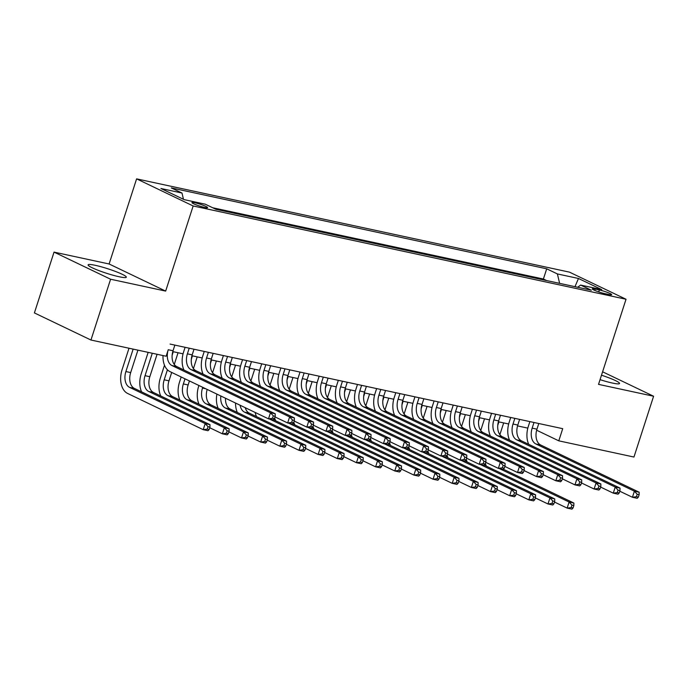 <?xml version="1.0" encoding="UTF-8"?>
<svg xmlns="http://www.w3.org/2000/svg" width="688" height="688" viewBox="0 0 688 688"><rect width="100%" height="100%" fill="white"/><g stroke="black" fill="none" stroke-linecap="round" stroke-linejoin="round"><path stroke-width="1.03" d="M119.136 276.748A20.072 2.339 17.9 0 0 126.317 277.204A20.072 2.339 17.9 0 0 115.825 271.579A20.072 2.339 17.9 0 0 95.297 265.319A20.072 2.339 17.9 0 0 88.116 264.863A20.072 2.339 17.9 0 0 98.599 270.487A20.072 2.339 17.9 0 0 119.136 276.748M600.056 379.664A20.072 2.339 17.9 0 0 612.346 383.035A20.072 2.339 17.9 0 0 619.527 383.491A20.072 2.339 17.9 0 0 601.493 375.209M204.654 207.441A8.239 0.963 17.9 0 0 207.604 207.621A8.239 0.963 17.9 0 0 203.295 205.316A8.239 0.963 17.9 0 0 194.876 202.754A8.239 0.963 17.9 0 0 191.926 202.564A8.239 0.963 17.9 0 0 196.226 204.869A8.239 0.963 17.9 0 0 204.654 207.441M54.042 252.118L110.596 279.225L165.662 291.093L109.108 263.986L54.042 252.118L34.4 312.92L90.954 340.027L166.135 356.229L168.242 349.728A12.866 8.342 -77.8 0 0 171.957 365.543L270.47 412.766L275.252 413.798L176.747 366.575L171.957 365.543M109.108 263.986L136.602 178.863L569.475 272.138L626.028 299.254L193.156 205.97L136.602 178.863M536.64 430.224L558.785 440.836L562.715 428.676L170.056 344.069M599.36 289.958L595.146 289.046A7.981 0.929 17.9 0 0 592.291 288.865A7.981 0.929 17.9 0 0 596.462 291.101A7.981 0.929 17.9 0 0 604.623 293.587L608.837 294.498A7.981 0.929 17.9 0 0 611.692 294.679A7.981 0.929 17.9 0 0 607.521 292.443A7.981 0.929 17.9 0 0 599.36 289.958L598.723 291.918M559.619 283.37L557.4 273.936L546.702 268.81L171.286 187.91L181.993 193.036L160.923 188.495L184.152 199.632L205.222 204.173L215.92 209.298L591.336 290.198L580.638 285.073L577.662 287.257M557.4 273.936L578.47 278.477L601.708 289.614L580.638 285.073M546.625 280.566L543.4 279.027L212.704 207.759M626.028 299.254L598.534 384.368L653.6 396.236L602.593 371.795M653.6 396.236L633.958 457.038L558.785 440.836M110.596 279.225L90.954 340.027M165.662 291.093L193.156 205.97M172.774 351.611L183.051 353.821M191.926 355.739L202.203 357.949M211.078 359.858L221.364 362.077M230.239 363.986L240.516 366.205M249.391 368.114L259.668 370.333M268.544 372.242L278.821 374.461M287.696 376.37L297.973 378.589M306.848 380.498L317.125 382.717M326 384.626L336.286 386.845M345.161 388.754L355.438 390.973M364.313 392.882L374.59 395.101M383.465 397.01L393.742 399.229M402.618 401.138L412.895 403.349M421.77 405.266L432.047 407.477M440.922 409.394L451.208 411.605M460.083 413.522L470.36 415.733M479.235 417.65L489.512 419.861M498.387 421.778L508.664 423.989M517.539 425.906L527.816 428.117M543.4 279.027L546.702 268.81M181.993 193.036L183.464 199.305M574.979 286.681L578.47 278.477M533.991 422.492L532.159 428.151A12.866 8.342 -77.8 0 0 535.875 443.966L634.388 491.189L639.178 492.221L540.665 444.998L535.875 443.966M538.773 423.524L536.95 429.183A12.866 8.342 -77.8 0 0 540.665 444.998M528.711 444.328A19.298 12.513 102.2 0 1 528.341 426.319L529.863 421.598M638.352 497.123L639.135 494.689L637.217 494.276L636.434 496.71L638.352 497.123L637.208 498.301L632.427 497.269L619.776 491.206M636.434 496.71L632.427 497.269L634.388 491.189L637.217 494.276M639.135 494.689L639.178 492.221M489.951 435.857L490.105 435.384M503.668 422.914L499.884 434.635M498.877 421.882L497.751 425.373M499.359 468.597L569.105 502.025L573.895 503.057L503.315 469.225M573.07 507.959L573.852 505.525L571.943 505.112L571.152 507.546L573.07 507.959L571.934 509.137L567.144 508.105L554.494 502.042M486.364 466.154A19.298 12.513 102.2 0 1 485.358 463.368M571.152 507.546L567.144 508.105L569.105 502.025L571.943 505.112M573.852 505.525L573.895 503.057M514.83 418.364L513.007 424.023A12.866 8.342 -77.8 0 0 516.722 439.847L615.235 487.061L620.026 488.093L521.513 440.879L516.722 439.847M519.621 419.396L517.797 425.055A12.866 8.342 -77.8 0 0 521.513 440.879M509.559 440.2A19.298 12.513 102.2 0 1 509.189 422.191L510.711 417.47M619.2 492.995L619.983 490.561L618.065 490.148L617.282 492.582L619.2 492.995L618.056 494.173L613.266 493.141L600.624 487.078M617.282 492.582L613.266 493.141L615.235 487.061L618.065 490.148M619.983 490.561L620.026 488.093M495.678 414.236L493.855 419.895A12.866 8.342 -77.8 0 0 497.57 435.719L596.083 482.933L600.865 483.965L502.352 436.751L497.57 435.719M500.468 415.268L498.645 420.927A12.866 8.342 -77.8 0 0 502.352 436.751M490.406 436.072A19.298 12.513 102.2 0 1 490.028 418.063L491.55 413.342M600.048 488.867L600.83 486.433L598.913 486.02L598.13 488.454L600.048 488.867L598.904 490.045L594.114 489.013L581.463 482.95M598.13 488.454L594.114 489.013L596.083 482.933L598.913 486.02M600.83 486.433L600.865 483.965M476.526 410.108L474.703 415.767A12.866 8.342 -77.8 0 0 478.418 431.591L576.922 478.805L581.713 479.837L483.2 432.623L478.418 431.591M481.316 411.14L479.484 416.799A12.866 8.342 -77.8 0 0 483.2 432.623M471.254 431.944A19.298 12.513 102.2 0 1 470.876 413.935L472.398 409.214M580.887 484.739L581.678 482.305L579.76 481.892L578.978 484.326L580.887 484.739L579.752 485.917L574.962 484.885L562.311 478.822M578.978 484.326L574.962 484.885L576.922 478.805L579.76 481.892M581.678 482.305L581.713 479.837M457.374 405.98L455.542 411.639A12.866 8.342 -77.8 0 0 459.257 427.463L557.77 474.677L562.56 475.709L464.047 428.495L459.257 427.463M462.164 407.012L460.332 412.671A12.866 8.342 -77.8 0 0 464.047 428.495M452.102 427.816A19.298 12.513 102.2 0 1 451.724 409.807L453.246 405.094M561.735 480.611L562.526 478.177L560.608 477.764L559.817 480.198L561.735 480.611L560.6 481.789L555.809 480.757L543.159 474.694M559.817 480.198L555.809 480.757L557.77 474.677L560.608 477.764M562.526 478.177L562.56 475.709M470.798 431.729L470.953 431.256M484.515 418.786L480.731 430.507M479.725 417.754L478.599 421.245M480.207 464.469L549.953 497.897L554.743 498.929L484.154 465.097M553.917 503.831L554.7 501.397L552.791 500.984L552 503.418L553.917 503.831L552.774 505.009L547.992 503.977L535.341 497.914M467.204 462.026A19.298 12.513 102.2 0 1 466.206 459.24M552 503.418L547.992 503.977L549.953 497.897L552.791 500.984M554.7 501.397L554.743 498.929M451.646 427.601L451.801 427.128M465.363 414.658L461.579 426.379M460.573 413.626L459.446 417.117M461.055 460.341L530.801 493.769L535.591 494.801L465.002 460.969M534.765 499.703L535.548 497.269L533.63 496.856L532.847 499.29L534.765 499.703L533.621 500.881L528.831 499.849L516.189 493.786M448.051 457.898A19.298 12.513 102.2 0 1 447.054 455.112M532.847 499.29L528.831 499.849L530.801 493.769L533.63 496.856M535.548 497.269L535.591 494.801M432.494 423.473L432.649 423M446.211 410.53L442.418 422.251M441.421 409.498L440.294 412.989M441.894 456.213L511.648 489.641L516.43 490.673L445.85 456.841M515.613 495.575L516.396 493.141L514.478 492.728L513.695 495.162L515.613 495.575L514.469 496.753L509.679 495.721L497.028 489.658M428.899 453.77A19.298 12.513 102.2 0 1 427.902 450.984M513.695 495.162L509.679 495.721L511.648 489.641L514.478 492.728M516.396 493.141L516.43 490.673M413.342 419.345L413.497 418.872M427.05 406.402L423.266 418.123M422.269 405.37L421.142 408.861M422.742 452.085L492.488 485.522L497.278 486.554L426.698 452.713M496.452 491.447L497.243 489.013L495.326 488.6L494.543 491.034L496.452 491.447L495.317 492.634L490.527 491.602L477.876 485.539M409.747 449.642A19.298 12.513 102.2 0 1 408.741 446.856M494.543 491.034L490.527 491.602L492.488 485.522L495.326 488.6M497.243 489.013L497.278 486.554M438.222 401.852L436.39 407.511A12.866 8.342 -77.8 0 0 440.105 423.335L538.618 470.549L543.408 471.581L444.895 424.367L440.105 423.335M443.003 402.884L441.18 408.543A12.866 8.342 -77.8 0 0 444.895 424.367M432.941 423.688A19.298 12.513 102.2 0 1 432.571 405.679L434.094 400.966M542.583 476.483L543.365 474.049L541.456 473.636L540.665 476.07L542.583 476.483L541.439 477.661L536.657 476.629L524.007 470.566M540.665 476.07L536.657 476.629L538.618 470.549L541.456 473.636M543.365 474.049L543.408 471.581M394.19 415.217L394.336 414.744M407.898 402.274L404.114 413.995M403.116 401.242L401.981 404.733M403.589 447.957L473.335 481.394L478.126 482.426L407.545 448.593M477.3 487.319L478.091 484.885L476.173 484.472L475.391 486.906L477.3 487.319L476.165 488.506L471.375 487.474L458.724 481.411M390.595 445.514A19.298 12.513 102.2 0 1 389.589 442.728M475.391 486.906L471.375 487.474L473.335 481.394L476.173 484.472M478.091 484.885L478.126 482.426M419.061 397.724L417.238 403.383A12.866 8.342 -77.8 0 0 420.953 419.207L519.466 466.421L524.256 467.453L425.743 420.239L420.953 419.207M423.851 398.756L422.028 404.415A12.866 8.342 -77.8 0 0 425.743 420.239M413.789 419.56A19.298 12.513 102.2 0 1 413.419 401.551L414.941 396.838M523.43 472.355L524.213 469.921L522.295 469.508L521.513 471.942L523.43 472.355L522.287 473.533L517.505 472.501L504.854 466.438M521.513 471.942L517.505 472.501L519.466 466.421L522.295 469.508M524.213 469.921L524.256 467.453M375.029 411.089L375.184 410.616M388.746 398.146L384.962 409.867M383.956 397.114L382.829 400.605M384.437 443.829L454.183 477.266L458.973 478.298L388.393 444.465M458.148 483.191L458.93 480.757L457.021 480.353L456.23 482.778L458.148 483.191L457.013 484.378L452.222 483.346L439.572 477.283M371.434 441.386A19.298 12.513 102.2 0 1 370.436 438.6M456.23 482.778L452.222 483.346L454.183 477.266L457.021 480.353M458.93 480.757L458.973 478.298M399.909 393.596L398.085 399.255A12.866 8.342 -77.8 0 0 401.801 415.079L500.314 462.302L505.095 463.334L406.591 416.111L401.801 415.079M404.699 394.628L402.876 400.287A12.866 8.342 -77.8 0 0 406.591 416.111M394.637 415.432A19.298 12.513 102.2 0 1 394.267 397.423L395.789 392.71M504.278 468.227L505.061 465.793L503.143 465.38L502.36 467.814L504.278 468.227L503.134 469.405L498.344 468.382L485.702 462.319M502.36 467.814L498.344 468.382L500.314 462.302L503.143 465.38M505.061 465.793L505.095 463.334M355.877 406.961L356.031 406.488M369.594 394.018L365.81 405.739M364.803 392.986L363.677 396.477M365.285 439.701L435.031 473.138L439.821 474.17L369.232 440.337M438.996 479.063L439.778 476.638L437.869 476.225L437.078 478.65L438.996 479.063L437.852 480.25L433.07 479.218L420.42 473.155M352.282 437.258A19.298 12.513 102.2 0 1 351.284 434.472M437.078 478.65L433.07 479.218L435.031 473.138L437.869 476.225M439.778 476.638L439.821 474.17M380.756 389.468L378.933 395.127A12.866 8.342 -77.8 0 0 382.648 410.951L481.161 458.174L485.943 459.206L387.43 411.983L382.648 410.951M385.547 390.5L383.715 396.159A12.866 8.342 -77.8 0 0 387.43 411.983M375.485 411.304A19.298 12.513 102.2 0 1 375.106 393.295L376.628 388.582M485.117 464.099L485.909 461.665L483.991 461.252L483.208 463.686L485.117 464.099L483.982 465.286L479.192 464.254L466.541 458.191M483.208 463.686L479.192 464.254L481.161 458.174L483.991 461.252M485.909 461.665L485.943 459.206M336.724 402.833L336.879 402.36M350.441 389.89L346.657 401.611M345.651 388.858L344.525 392.358M346.133 435.573L415.879 469.01L420.669 470.042L350.08 436.209M419.843 474.935L420.626 472.51L418.708 472.097L417.926 474.522L419.843 474.935L418.7 476.122L413.909 475.09L401.267 469.027M333.13 433.139A19.298 12.513 102.2 0 1 332.132 430.344M417.926 474.522L413.909 475.09L415.879 469.01L418.708 472.097M420.626 472.51L420.669 470.042M361.604 385.34L359.781 390.999A12.866 8.342 -77.8 0 0 363.488 406.823L462.001 454.046L466.791 455.078L368.278 407.855L363.488 406.823M366.394 386.372L364.563 392.031A12.866 8.342 -77.8 0 0 368.278 407.855M356.332 407.176A19.298 12.513 102.2 0 1 355.954 389.167L357.476 384.454M465.965 459.971L466.756 457.537L464.839 457.124L464.056 459.558L465.965 459.971L464.83 461.158L460.04 460.126L447.389 454.063M464.056 459.558L460.04 460.126L462.001 454.046L464.839 457.124M466.756 457.537L466.791 455.078M317.572 398.705L317.727 398.232M331.289 385.77L327.497 397.483M326.499 384.738L325.372 388.23M326.972 431.445L396.727 464.882L401.508 465.914L330.928 432.081M400.691 470.807L401.474 468.382L399.556 467.969L398.773 470.394L400.691 470.807L399.547 471.994L394.757 470.962L382.107 464.899M313.977 429.011A19.298 12.513 102.2 0 1 312.98 426.216M398.773 470.394L394.757 470.962L396.727 464.882L399.556 467.969M401.474 468.382L401.508 465.914M342.452 381.212L340.62 386.871A12.866 8.342 -77.8 0 0 344.335 402.695L442.848 449.918L447.639 450.95L349.126 403.727L344.335 402.695M347.242 382.244L345.41 387.903A12.866 8.342 -77.8 0 0 349.126 403.727M337.18 403.056A19.298 12.513 102.2 0 1 336.802 385.039L338.324 380.326M446.813 455.843L447.596 453.418L445.686 453.005L444.895 455.43L446.813 455.843L445.678 457.03L440.888 455.998L428.237 449.935M444.895 455.43L440.888 455.998L442.848 449.918L445.686 453.005M447.596 453.418L447.639 450.95M298.42 394.577L298.575 394.104M312.128 381.642L308.344 393.355M307.347 380.61L306.212 384.102M307.82 427.317L377.566 460.754L382.356 461.786L311.776 427.953M381.53 466.688L382.322 464.254L380.404 463.841L379.621 466.275L381.53 466.688L380.395 467.866L375.605 466.834L362.954 460.771M294.825 424.883A19.298 12.513 102.2 0 1 293.819 422.088M379.621 466.275L375.605 466.834L377.566 460.754L380.404 463.841M382.322 464.254L382.356 461.786M323.3 377.084L321.468 382.743A12.866 8.342 -77.8 0 0 325.183 398.567L423.696 445.79L428.486 446.822L329.973 399.599L325.183 398.567M328.081 378.116L326.258 383.775A12.866 8.342 -77.8 0 0 329.973 399.599M318.019 398.928A19.298 12.513 102.2 0 1 317.65 380.911L319.172 376.198M427.661 451.715L428.443 449.29L426.534 448.877L425.743 451.302L427.661 451.715L426.517 452.902L421.735 451.87L409.085 445.807M425.743 451.302L421.735 451.87L423.696 445.79L426.534 448.877M428.443 449.29L428.486 446.822M279.268 390.457L279.414 389.976M292.976 377.514L289.192 389.227M288.186 376.482L287.059 379.974M288.668 423.189L358.414 456.626L363.204 457.658L292.624 423.825M362.378 462.56L363.169 460.126L361.252 459.713L360.46 462.147L362.378 462.56L361.243 463.738L356.453 462.706L343.802 456.643M275.673 420.755A19.298 12.513 102.2 0 1 274.667 417.96M360.46 462.147L356.453 462.706L358.414 456.626L361.252 459.713M363.169 460.126L363.204 457.658M304.139 372.956L302.316 378.615A12.866 8.342 -77.8 0 0 306.031 394.439L404.544 441.662L409.334 442.694L310.821 395.471L306.031 394.439M308.929 373.988L307.106 379.647A12.866 8.342 -77.8 0 0 310.821 395.471M298.867 394.8A19.298 12.513 102.2 0 1 298.497 376.783L300.02 372.07M408.509 447.587L409.291 445.162L407.373 444.749L406.591 447.174L408.509 447.587L407.365 448.774L402.575 447.742L389.933 441.679M406.591 447.174L402.575 447.742L404.544 441.662L407.373 444.749M409.291 445.162L409.334 442.694M260.107 386.329L260.262 385.848M273.824 373.386L270.04 385.108M269.034 372.354L267.907 375.846M269.515 419.061L339.261 452.498L344.052 453.53L273.471 419.697M343.226 458.432L344.009 455.998L342.099 455.585L341.308 458.019L343.226 458.432L342.082 459.61L337.301 458.578L324.65 452.515M256.512 416.627A19.298 12.513 102.2 0 1 255.188 412.465M341.308 458.019L337.301 458.578L339.261 452.498L342.099 455.585M344.009 455.998L344.052 453.53M240.955 382.201L241.11 381.72M254.672 369.258L250.888 380.98M249.882 368.226L248.755 371.718M245.238 407.692A12.866 8.342 -77.8 0 0 249.314 413.17L324.899 449.402L320.109 448.37L322.939 451.457L322.156 453.891L324.074 454.304L324.856 451.87L322.939 451.457M240.112 405.241A12.866 8.342 -77.8 0 0 244.524 412.138L320.109 448.37L318.148 454.45L305.498 448.387M324.074 454.304L322.93 455.482L318.148 454.45L322.156 453.891M237.36 412.499A19.298 12.513 102.2 0 1 235.563 403.056M324.856 451.87L324.899 449.402M221.803 378.073L221.957 377.592M235.52 365.13L231.736 376.852M230.729 364.098L229.603 367.59M225.518 398.24A12.866 8.342 -77.8 0 0 230.162 409.042L305.747 445.274L300.957 444.242L303.786 447.329L303.004 449.763L304.922 450.176L305.704 447.742L303.786 447.329M220.831 395.996A12.866 8.342 -77.8 0 0 225.372 408.01L300.957 444.242L298.988 450.322L286.346 444.259M304.922 450.176L303.778 451.354L298.988 450.322L303.004 449.763M218.208 408.371A19.298 12.513 102.2 0 1 216.892 394.104M305.704 447.742L305.747 445.274M284.987 368.828L283.164 374.487A12.866 8.342 -77.8 0 0 286.879 390.311L385.392 437.534L390.173 438.566L291.669 391.343L286.879 390.311M289.777 369.86L287.954 375.519A12.866 8.342 -77.8 0 0 291.669 391.343M279.715 390.672A19.298 12.513 102.2 0 1 279.337 372.655L280.867 367.942M389.356 443.459L390.139 441.034L388.221 440.621L387.439 443.046L389.356 443.459L388.213 444.646L383.422 443.614L370.78 437.551M387.439 443.046L383.422 443.614L385.392 437.534L388.221 440.621M390.139 441.034L390.173 438.566M265.835 364.7L264.011 370.359A12.866 8.342 -77.8 0 0 267.727 386.183L366.231 433.406L371.021 434.438L272.508 387.215L267.727 386.183M270.625 365.732L268.793 371.391A12.866 8.342 -77.8 0 0 272.508 387.215M260.563 386.544A19.298 12.513 102.2 0 1 260.184 368.527L261.707 363.814M370.196 439.34L370.987 436.906L369.069 436.493L368.286 438.927L370.196 439.34L369.06 440.518L364.27 439.486L351.62 433.423M368.286 438.927L364.27 439.486L366.231 433.406L369.069 436.493M370.987 436.906L371.021 434.438M246.682 360.581L244.851 366.231A12.866 8.342 -77.8 0 0 248.566 382.055L347.079 429.278L351.869 430.31L253.356 383.087L248.566 382.055M251.473 361.604L249.641 367.263A12.866 8.342 -77.8 0 0 253.356 383.087M241.411 382.416A19.298 12.513 102.2 0 1 241.032 364.399L242.554 359.686M351.043 435.212L351.835 432.778L349.917 432.365L349.134 434.799L351.043 435.212L349.908 436.39L345.118 435.358L332.467 429.295M349.134 434.799L345.118 435.358L347.079 429.278L349.917 432.365M351.835 432.778L351.869 430.31M199.056 404.243A19.298 12.513 102.2 0 1 198.677 386.226L198.918 385.495M202.65 373.945L202.805 373.464M216.367 361.002L212.575 372.724M211.577 359.97L210.451 363.462M202.736 387.327L202.504 388.058A12.866 8.342 -77.8 0 0 206.219 403.882L281.805 440.114L286.586 441.146L211.001 404.914L206.219 403.882M207.174 389.451A12.866 8.342 -77.8 0 0 211.001 404.914M285.761 446.048L286.552 443.614L284.634 443.201L283.852 445.635L285.761 446.048L284.626 447.226L279.835 446.194L267.185 440.131M283.852 445.635L279.835 446.194L281.805 440.114L284.634 443.201M286.552 443.614L286.586 441.146M227.53 356.453L225.698 362.103A12.866 8.342 -77.8 0 0 229.414 377.927L327.927 425.15L332.717 426.182L234.204 378.959L229.414 377.927M232.32 357.485L230.489 363.135A12.866 8.342 -77.8 0 0 234.204 378.959M222.258 378.288A19.298 12.513 102.2 0 1 221.88 360.271L223.402 355.558M331.891 431.084L332.674 428.65L330.765 428.237L329.973 430.671L331.891 431.084L330.756 432.262L325.966 431.23L313.315 425.167M329.973 430.671L325.966 431.23L327.927 425.15L330.765 428.237M332.674 428.65L332.717 426.182M179.903 400.115A19.298 12.513 102.2 0 1 179.525 382.098L181.176 376.99M183.498 369.817L183.653 369.336M197.207 356.874L193.423 368.596M189.432 380.946L188.134 384.962A12.866 8.342 -77.8 0 0 191.849 400.786L267.434 437.018L262.644 435.986L265.482 439.073L264.699 441.507L266.609 441.92L267.4 439.486L265.482 439.073M192.425 355.842L191.29 359.334M185.003 378.821L183.352 383.93A12.866 8.342 -77.8 0 0 187.059 399.754L262.644 435.986L260.683 442.066L248.033 436.003M266.609 441.92L265.473 443.098L260.683 442.066L264.699 441.507M267.4 439.486L267.434 437.018M208.378 352.325L206.546 357.975A12.866 8.342 -77.8 0 0 210.261 373.799L308.774 421.022L313.565 422.054L215.052 374.831L210.261 373.799M213.16 353.357L211.336 359.007A12.866 8.342 -77.8 0 0 215.052 374.831M203.098 374.16A19.298 12.513 102.2 0 1 202.728 356.143L204.25 351.43M312.739 426.956L313.522 424.522L311.612 424.109L310.821 426.543L312.739 426.956L311.595 428.134L306.814 427.102L294.163 421.039M310.821 426.543L306.814 427.102L308.774 421.022L311.612 424.109M313.522 424.522L313.565 422.054M160.751 395.987A19.298 12.513 102.2 0 1 160.373 377.979L164.492 365.216M178.054 352.746L174.27 364.468M171.69 372.44L168.981 380.834A12.866 8.342 -77.8 0 0 172.697 396.658L248.282 432.89L243.492 431.858L246.33 434.945L245.539 437.379L247.456 437.792L248.239 435.358L246.33 434.945M173.264 351.714L172.138 355.206M167.425 369.791L164.191 379.81A12.866 8.342 -77.8 0 0 167.906 395.626L243.492 431.858L241.531 437.938L228.88 431.875M247.456 437.792L246.321 438.97L241.531 437.938L245.539 437.379M248.239 435.358L248.282 432.89M189.217 348.197L187.394 353.847A12.866 8.342 -77.8 0 0 191.109 369.671L289.622 416.894L294.412 417.926L195.899 370.703L191.109 369.671M194.007 349.229L192.184 354.879A12.866 8.342 -77.8 0 0 195.899 370.703M183.945 370.032A19.298 12.513 102.2 0 1 183.576 352.015L185.098 347.302M293.587 422.828L294.369 420.394L292.452 419.981L291.669 422.415L293.587 422.828L292.443 424.006L287.653 422.974L275.011 416.911M291.669 422.415L287.653 422.974L289.622 416.894L292.452 419.981M294.369 420.394L294.412 417.926M141.59 391.859A19.298 12.513 102.2 0 1 141.221 373.851L148.161 352.351M157.079 354.277L149.829 376.714A12.866 8.342 -77.8 0 0 153.544 392.53L229.13 428.762L224.34 427.73L227.178 430.817L226.386 433.251L228.304 433.664L229.087 431.23L227.178 430.817M152.289 353.245L145.039 375.682A12.866 8.342 -77.8 0 0 148.754 391.506L224.34 427.73L222.379 433.81L209.728 427.747M228.304 433.664L227.16 434.842L222.379 433.81L226.386 433.251M229.087 431.23L229.13 428.762M174.855 345.101L173.032 350.76A12.866 8.342 -77.8 0 0 176.747 366.575M274.435 418.7L275.217 416.266L273.299 415.853L272.517 418.287L274.435 418.7L273.291 419.878L268.501 418.846L169.988 371.623A19.298 12.513 102.2 0 1 163.022 355.558M272.517 418.287L268.501 418.846L270.47 412.766L273.299 415.853M275.217 416.266L275.252 413.798M209.152 429.536L209.935 427.102L208.017 426.689L207.234 429.123L209.152 429.536L208.008 430.714L203.218 429.682L127.641 393.459A19.298 12.513 102.2 0 1 122.068 369.723L129.009 348.223M137.918 350.149L130.677 372.586A12.866 8.342 -77.8 0 0 134.392 388.41L209.978 424.634L205.187 423.602L208.017 426.689M133.137 349.117L125.887 371.554A12.866 8.342 -77.8 0 0 129.602 387.378L205.187 423.602L203.218 429.682L207.234 429.123M209.935 427.102L209.978 424.634M594.716 290.388L595.146 289.046M536.95 429.183L532.159 428.151M517.797 425.055L513.007 424.023M498.645 420.927L493.855 419.895M479.484 416.799L474.703 415.767M460.332 412.671L455.542 411.639M441.18 408.543L436.39 407.511M422.028 404.415L417.238 403.383M402.876 400.287L398.085 399.255M383.715 396.159L378.933 395.127M364.563 392.031L359.781 390.999M345.41 387.903L340.62 386.871M326.258 383.775L321.468 382.743M307.106 379.647L302.316 378.615M249.314 413.17L244.524 412.138M230.162 409.042L225.372 408.01M287.954 375.519L283.164 374.487M268.793 371.391L264.011 370.359M249.641 367.263L244.851 366.231M205.729 388.754L202.504 388.058M230.489 363.135L225.698 362.103M188.134 384.962L183.352 383.93M191.849 400.786L187.059 399.754M211.336 359.007L206.546 357.975M168.981 380.834L164.191 379.81M172.697 396.658L167.906 395.626M192.184 354.879L187.394 353.847M149.829 376.714L145.039 375.682M153.544 392.53L148.754 391.506M173.032 350.76L168.242 349.728M130.677 372.586L125.887 371.554M134.392 388.41L129.602 387.378"/></g></svg>
